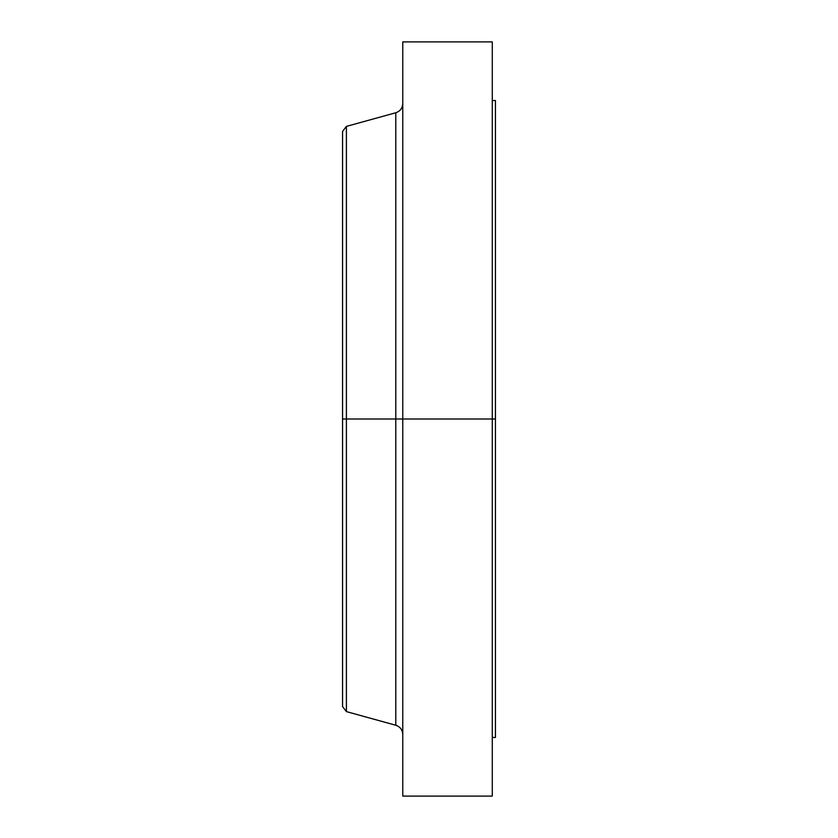 <?xml version="1.0" encoding="UTF-8"?>
<svg xmlns="http://www.w3.org/2000/svg" width="838" height="838" viewBox="0 0 838 838"><rect width="100%" height="100%" fill="white"/><g stroke="black" fill="none" stroke-linecap="round" stroke-linejoin="round"><path stroke-width="1.26" d="M492.283 41.9L492.283 419L492.283 41.9L402.764 41.9L402.764 419L492.283 419L492.283 796.1L492.283 419L495.447 419L495.447 737.471L495.447 419L395.787 419L395.787 112.753L395.787 419L342.553 419L342.553 706.581L342.553 419L346.408 419L346.408 711.609L346.408 419L395.787 419L395.787 112.753C400.155 111.255 402.481 108.207 402.764 103.587M342.553 706.581L346.408 711.609L395.787 725.247L395.787 419L395.787 725.247L395.787 419L402.764 419L402.764 796.1L402.764 41.9M395.787 112.753L346.408 126.391L346.408 419L346.408 126.391L342.553 131.419L342.553 419L342.553 131.419M342.553 704.402L342.553 447.115M495.447 100.529L495.447 419L495.447 100.529L492.283 100.529M495.447 737.471L492.283 737.471M492.283 796.1L402.764 796.1M395.787 725.247C400.155 726.745 402.481 729.793 402.764 734.413"/></g></svg>
